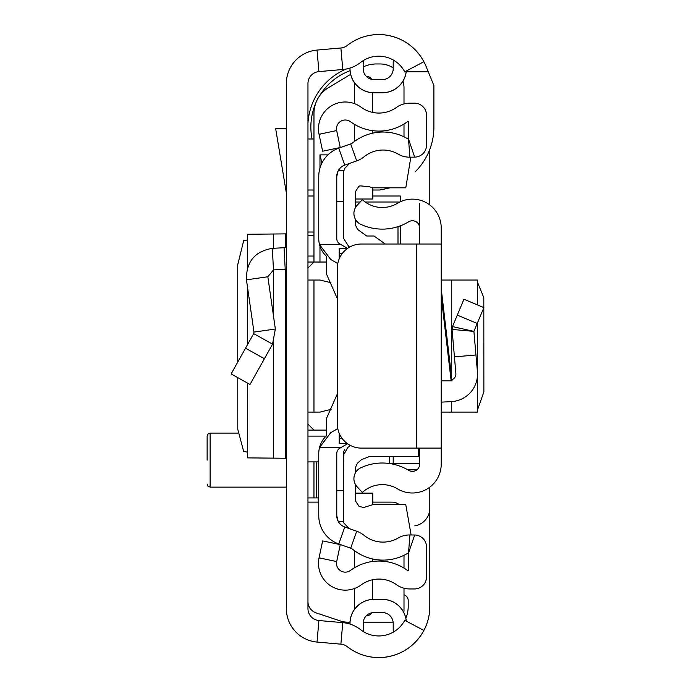 <?xml version="1.0" encoding="UTF-8"?>
<svg xmlns="http://www.w3.org/2000/svg" width="691" height="691" viewBox="0 0 691 691"><rect width="100%" height="100%" fill="white"/><g stroke="black" fill="none" stroke-linecap="round" stroke-linejoin="round"><path stroke-width="1.04" d="M237.756 377.64L237.773 429.327L243.673 451.422L247.464 452.156M237.756 362.084L237.756 264.67L243.673 240.718L247.464 239.976M247.551 267.305L247.464 234.232L247.464 267.572M247.551 234.258L285.789 233.886L286.359 232.72M286.359 608.572L286.359 83.559A33.609 33.609 0 0 1 317.031 50.072L340.888 47.981A12.006 12.006 0 0 0 347.253 45.459A51.022 51.022 0 0 1 423.842 61.715L404.745 71.829A29.411 29.411 0 0 0 360.59 62.458A33.609 33.609 0 0 1 342.779 69.506L318.922 71.596A12.006 12.006 0 0 0 307.961 83.559L307.961 608.572A12.006 12.006 0 0 0 318.922 620.535L342.779 622.634A33.609 33.609 0 0 1 360.59 629.674A29.411 29.411 0 0 0 404.745 620.311L423.842 630.425A51.022 51.022 0 0 1 347.253 646.672A12.006 12.006 0 0 0 340.888 644.159L317.031 642.06A33.609 33.609 0 0 1 286.359 608.572L286.359 608.581A33.609 33.609 0 0 0 317.039 642.069L338.728 643.969M406.239 71.035A23.952 23.952 0 0 1 382.391 92.715L373.986 92.775L382.391 92.775A24.012 24.012 0 0 0 406.299 71M349.983 68.064L349.983 68.763A24.012 24.012 0 0 0 373.986 92.775L373.986 92.715A23.952 23.952 0 0 1 350.035 68.763L349.983 68.763M382.391 92.715L373.986 92.715M350.035 624.085L350.035 623.368A23.952 23.952 0 0 1 373.986 599.417L382.391 599.417A23.952 23.952 0 0 1 406.239 621.097M349.983 624.068L349.983 623.368A24.012 24.012 0 0 1 373.986 599.365L382.391 599.365A24.012 24.012 0 0 1 406.299 621.131M373.986 79.569A10.806 10.806 0 0 1 363.19 68.763A10.806 10.806 0 0 0 373.986 79.569L382.391 79.569A10.806 10.806 0 0 0 393.196 68.763L393.196 62.76A19.21 19.21 0 0 1 393.386 60.082M363.19 68.763L363.19 60.644M393.196 68.763A10.806 10.806 0 0 1 382.391 79.569M393.386 632.058A19.21 19.21 0 0 1 393.196 629.371L393.196 623.368L393.196 629.371M382.391 612.572A10.806 10.806 0 0 1 393.196 623.368A10.806 10.806 0 0 0 382.391 612.572L373.986 612.572A10.806 10.806 0 0 0 363.19 623.368L363.19 631.496M307.961 196.011L313.964 196.011M313.964 232.021L307.961 232.021M307.961 461.908L318.767 461.908M318.767 497.926L316.366 497.926L316.366 461.908M313.964 461.908L313.964 497.926L316.366 497.926M313.964 497.926L307.961 497.926M286.359 269.214A24.012 24.012 0 0 1 285.21 269.3L273.472 269.913L267.84 276.763L246.454 279.838C246.065 261.924 254.694 251.429 272.34 248.337L284.079 247.724L285.21 269.3M286.359 245.322A2.401 2.401 0 0 1 284.079 247.724M246.454 279.838L253.968 332.095L275.355 329.02L267.84 276.763M253.968 332.095L253.683 333.606L272.548 344.161L275.355 329.02M253.683 333.606L231.131 373.917L249.987 384.481L272.548 344.161M286.359 128.785L275.683 128.785L286.359 192.988M286.359 459.411L285.789 458.254L247.551 457.883L247.551 383.116M247.464 383.073L247.551 457.883M414.997 171.999A63.028 63.028 0 0 0 433.905 126.989L433.905 85.563L426.019 66.258A51.022 51.022 0 0 0 351.52 42.445M326.169 436.099L307.961 436.099M313.964 235.355L307.961 235.355M313.964 256.033L307.961 256.033M307.961 190.008L313.964 190.008M428.265 71.76L406.213 71.76M313.964 138.986L307.961 138.986M338.728 48.171L317.039 50.063A33.609 33.609 0 0 0 286.359 83.551L286.359 83.559M351.52 649.687A51.022 51.022 0 0 0 429.811 606.568L429.811 487.146M429.811 204.985L429.811 149.334M414.816 525.886A18.009 18.009 0 0 0 429.811 508.127M350.009 622.168L347.875 622.168A24.012 24.012 0 0 1 340.283 620.941L316.176 612.9A12.006 12.006 0 0 1 307.961 601.515M363.25 622.168L391.996 622.168A12.006 12.006 0 0 0 393.127 622.116M404.002 588.222L404.002 610.17A12.006 12.006 0 0 1 403.777 612.459M404.002 568.106L404.002 555.288M372.786 502.124L391.996 502.124A12.006 12.006 0 0 1 399.407 504.68M318.767 502.124L307.961 502.124M433.905 102.976L433.905 126.989M307.961 123.352A63.028 63.028 0 0 1 346.079 69.048M404.002 594.839A6.003 6.003 0 0 1 408.2 600.565L408.2 606.568A29.411 29.411 0 0 1 405.824 618.143M307.961 262.036L326.575 262.036M400.4 201.755L400.4 196.011L372.786 196.011M307.961 430.096L326.575 430.096M307.961 424.093L313.964 430.096M331.136 409.34L319.968 412.095L307.961 412.095M307.961 268.039L313.964 262.036L313.964 113.367A30.015 30.015 0 0 1 328.536 87.627L350.648 74.369M307.961 280.045L319.968 280.045L330.911 282.679A24.012 24.012 0 0 0 329.218 281.893M313.964 412.095L313.964 280.045M321.928 163.041L319.968 154.87L319.968 168.043M319.968 246.186L319.968 262.036M402.991 81.089A24.012 24.012 0 0 1 404.002 87.973L404.002 103.918M404.002 124.034L404.002 136.844M363.19 66.975A30.015 30.015 0 0 1 376.301 63.961L379.99 63.961A24.012 24.012 0 0 1 393.196 67.917M390.009 187.822L379.99 190.008L372.786 190.008M350.061 70.689A60.022 60.022 0 0 0 319.337 96.239M315.588 103.641A60.022 60.022 0 0 0 312.073 138.986M207.127 460.111L207.127 436.099L208.026 433.965L210.124 433.102L210.124 487.12L286.359 487.12M477.516 409.849L483.873 391.944L483.804 297.631L477.516 282.282M477.412 323.017L477.412 371.637A27.614 27.614 0 0 1 451.353 401.609L441.212 402.145L441.212 412.095L477.516 412.095L477.412 376.431M441.212 244.027L441.212 448.105L361.384 448.105A24.012 24.012 0 0 1 337.372 424.093L337.372 268.039A24.012 24.012 0 0 1 361.384 244.027L441.212 244.027L441.212 227.944A28.815 28.815 0 0 0 397.515 203.275A29.411 29.411 0 0 1 362.343 199.682L357.109 205.339A12.006 12.006 0 0 0 360.866 224.385A51.022 51.022 0 0 0 408.683 221.776A7.204 7.204 0 0 1 419.61 227.944L419.61 203.387M419.61 448.105L419.61 464.188A7.204 7.204 0 0 1 408.683 470.355A51.022 51.022 0 0 0 360.866 467.747A12.006 12.006 0 0 0 357.109 486.801L362.343 492.458A29.411 29.411 0 0 1 397.515 488.857A28.815 28.815 0 0 0 441.212 464.188L441.212 448.105M477.412 304.895L477.516 280.045L441.212 280.045L441.212 288.708L452.044 380.879L441.212 380.879M419.61 244.027L419.61 227.944M477.412 371.637L473.905 331.386L452.484 326.584L452.044 329.426L452.484 326.584L463.946 299.246L483.873 307.607L477.222 323.466L457.295 315.113M475.961 354.993L454.436 356.876L452.044 329.426L473.905 331.386L477.222 323.466M451.897 379.696A6.003 6.003 0 0 0 455.887 373.52L454.436 356.876M419.61 464.188L419.61 463.411L393.196 463.411L393.196 464.197M400.4 225.802L400.702 244.027M389.594 456.483L389.594 463.54M397.999 244.027L397.999 226.648L397.999 244.027M337.804 263.539L330.773 259.488L319.518 244.631L341.052 244.631L339.773 243.888A6.003 6.003 0 0 1 336.776 238.689L336.776 176.447A12.006 12.006 0 0 1 344.766 165.132L356.703 160.899A25.213 25.213 0 0 0 364.148 156.727A30.015 30.015 0 0 1 398.12 154.102A22.812 22.812 0 0 0 409.884 157.185L414.686 157.125A12.006 12.006 0 0 0 426.528 145.119L426.528 115.19A12.006 12.006 0 0 0 414.522 103.184L409.728 103.184A22.812 22.812 0 0 0 396.435 107.451A30.015 30.015 0 0 1 361.143 107.217A26.768 26.768 0 0 0 319.061 134.279L322.637 151.225L340.257 147.511L336.681 130.564A8.767 8.767 0 0 1 350.458 121.711A48.016 48.016 0 0 0 406.93 122.091A4.802 4.802 0 0 1 408.528 121.348L408.528 139.064L414.686 157.125M347.582 248.397L341.052 244.631M337.804 428.593L330.773 432.652L319.518 447.509A24.012 24.012 0 0 0 318.767 453.443L318.767 515.693A30.015 30.015 0 0 0 338.754 543.981L350.683 548.205A7.204 7.204 0 0 1 352.807 549.397A48.016 48.016 0 0 0 407.172 553.603A4.802 4.802 0 0 1 408.528 553.068L408.528 570.792A4.802 4.802 0 0 1 406.93 570.04A48.016 48.016 0 0 0 350.458 570.429A8.767 8.767 0 0 1 336.681 561.567L340.257 544.62L322.637 540.906L319.061 557.853A26.768 26.768 0 0 0 361.143 584.923A30.015 30.015 0 0 1 396.435 584.681A22.812 22.812 0 0 0 409.728 588.948L414.522 588.948A12.006 12.006 0 0 0 426.528 576.942L426.528 547.013A12.006 12.006 0 0 0 414.686 535.007L409.884 534.946A22.812 22.812 0 0 0 398.12 538.039A30.015 30.015 0 0 1 364.148 535.413A25.213 25.213 0 0 0 356.703 531.241L344.766 527.008A12.006 12.006 0 0 1 336.776 515.693L336.776 453.443A6.003 6.003 0 0 1 339.773 448.243L347.582 443.743M337.372 298.702L326.575 274.215L326.575 256.404A24.012 24.012 0 0 1 318.767 238.689L318.767 176.447A30.015 30.015 0 0 1 338.754 148.159L350.683 143.927A7.204 7.204 0 0 0 352.807 142.735A48.016 48.016 0 0 1 407.172 138.528A4.802 4.802 0 0 0 408.528 139.064L409.884 157.185M337.372 393.792L326.575 418.271L326.575 435.727A24.012 24.012 0 0 0 319.518 447.509L341.052 447.509M343.341 170.798L338.184 170.798L336.776 176.447M343.341 521.334L338.184 521.334L336.776 515.693M372.509 92.724L372.509 112.374M372.509 130.642L372.509 133.199M372.509 579.766L372.509 599.408M372.509 558.941L372.509 561.489M354.5 141.422L354.5 124.389M354.5 103.641L354.5 82.79M366.308 76.356L366.506 76.356A6.003 6.003 0 0 1 371.68 79.318M354.5 567.752L354.5 550.71M354.5 609.35L354.5 588.499M371.68 612.813A6.003 6.003 0 0 1 366.506 615.776L366.308 615.776M372.786 187.822L372.786 199.008L355.338 199.008M355.338 493.124L372.786 493.124L372.786 504.68M411.11 534.964L405.79 504.68L372.769 504.68L363.846 507.479L359.959 506.658L358.879 506.183L355.338 500.707L355.338 484.322M385.319 244.027L373.986 236.002L366.688 236.002L357.497 229.352L355.338 224.739L355.338 219.168M347.469 248.475L339.177 248.475L339.177 253.666L342.157 253.666M339.177 253.666L339.177 258.918M339.177 433.222L339.177 438.474L342.157 438.474M339.177 438.474L339.177 443.665L347.469 443.665M418.686 448.105L418.686 456.483L369.581 456.483L361.402 459.705L357.497 463.151L355.338 467.755L355.338 472.964M349.024 528.511L343.341 522.448L343.712 451.543M336.776 201.409L343.341 201.409L343.341 170.858L343.341 172.258L344.844 168.276L349.542 163.439M410.843 157.177L405.79 187.822L372.769 187.822L369.34 186.743L359.959 185.844L358.879 186.32L355.338 191.796L355.338 207.81M350.432 445.462L347.858 447.423L343.341 455.239M344.196 450.523L344.835 449.591M343.341 170.858L343.341 237.989L348.679 246.376L349.715 247.058M340.888 47.981L342.779 69.506M317.031 50.072L318.922 71.596M317.031 642.06L318.922 620.535M340.888 644.159L342.779 622.634M272.34 248.337L273.472 269.913M245.53 348.178L264.394 358.733M285.789 458.254L285.789 269.257M285.789 246.877L285.789 233.886M273.627 458.219L273.627 341.967M273.627 316.988L273.627 269.905M273.627 248.268L273.627 233.912M247.551 344.576L247.551 287.439M355.338 202.014L360.184 202.014M365.211 202.014L399.847 202.014M327.914 154.87L319.968 154.87M451.154 380.879L441.212 296.24M416.604 244.027L416.604 448.105M451.353 280.045L451.353 374.997M451.353 401.609L451.353 412.095M389.819 463.575L393.196 463.411L393.196 456.483M407.621 469.733L417.01 469.733M350.683 143.927L356.703 160.899M338.754 148.159L344.766 165.132M339.35 244.631L339.773 243.888M339.35 447.509L339.773 448.243M338.754 543.981L344.766 527.008M350.683 548.205L356.703 531.241M414.686 535.007L408.528 553.068L409.884 534.946M336.681 561.567L319.061 557.853M336.681 130.564L319.061 134.279M336.776 490.722L343.341 490.722M247.464 344.731L247.464 286.834M210.124 433.102L237.929 433.102M210.124 487.12L208.026 486.257L207.127 484.123M477.516 280.045L477.516 304.938M477.516 322.766L477.516 412.095M407.794 469.837L416.88 469.837"/></g></svg>
